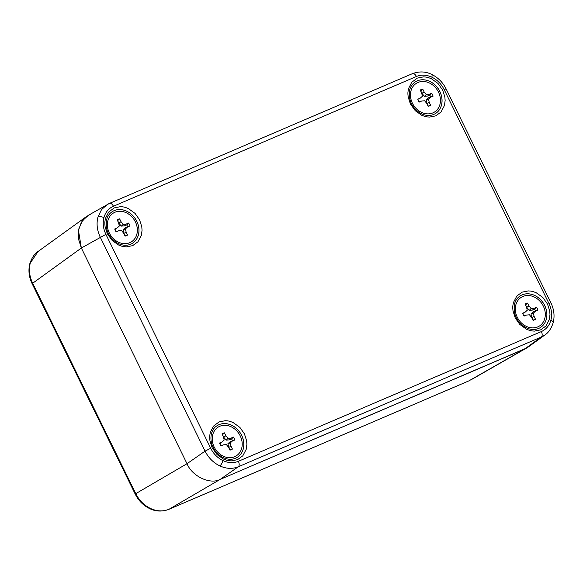 <?xml version="1.0" encoding="UTF-8"?>
<svg xmlns="http://www.w3.org/2000/svg" width="583" height="583" viewBox="0 0 583 583"><rect width="100%" height="100%" fill="white"/><g stroke="black" fill="none" stroke-linecap="round" stroke-linejoin="round"><path stroke-width="0.87" d="M468.725 380.932A4.598 2.536 -113.2 0 0 468.885 380.874L168.997 509.28C163.131 511.677 156.958 511.4 150.487 508.463C144.067 505.337 139.155 500.396 135.766 493.648L135.22 494.122C138.521 500.68 143.338 505.505 149.671 508.602A4.598 1.545 115.2 0 0 150.487 508.463M470.991 379.825L526.726 347.971L220.257 479.35C210.332 484.932 192.062 476.333 187.019 463.711L135.766 493.648L32.655 283.178C29.412 276.371 28.618 269.674 30.272 263.086L38.033 251.513C34.543 253.722 31.81 257.781 29.828 263.684A4.598 2.04 -165 0 1 30.272 263.086M113.437 206.236C108.642 208.386 105.472 212.176 103.934 217.597C102.55 223.085 103.206 228.674 105.902 234.351L210.696 448.269C213.538 453.887 217.634 457.998 222.983 460.606C228.376 463.055 233.513 463.288 238.389 461.299L541.381 331.552C546.176 329.395 549.346 325.606 550.884 320.191C552.269 314.696 551.613 309.114 548.916 303.43L444.122 89.512C441.28 83.901 437.184 79.784 431.835 77.175C426.443 74.733 421.305 74.5 416.43 76.49L113.437 206.236A4.598 2.536 -113.2 0 0 109.473 203.394A4.598 2.536 -113.2 0 0 109.32 203.467L88.441 215.258L82.32 220.804L78.676 229.243L78.486 238.986L81.358 248.023L187.019 463.711L81.358 248.023L78.457 230.445L81.387 222.218L86.743 216.351L90.401 214.282M114.202 207.912L120.36 206.681L122.663 206.841C123.829 207.154 123.304 206.542 128.326 208.546L135.059 213.4L139.592 219.857L141.793 226.809L142.048 230.307L141.399 235.219L137.982 241.763L132.684 245.632L126.526 246.864L124.215 246.704C123.049 246.39 123.581 247.003 118.553 244.998L112.198 240.524L107.294 233.688L105.093 226.736L104.853 224.236C104.947 223.012 104.459 223.486 105.487 218.326L108.613 212.125L114.202 207.912M219.055 421.939L225.206 420.707L227.516 420.868C228.682 421.181 228.157 420.569 233.178 422.573L239.912 427.426L244.445 433.883L246.645 440.835L246.901 444.333L246.245 449.245L242.827 455.789L237.536 459.666L231.378 460.891L229.068 460.73C227.902 460.417 228.427 461.029 223.406 459.032L217.051 454.551L212.139 447.715L209.946 440.763L209.698 438.263C209.8 437.039 209.312 437.512 210.339 432.353L213.465 426.151L219.055 421.939M522.135 292.149L528.293 290.917L530.603 291.077C531.769 291.398 531.237 290.779 536.265 292.783L542.809 297.447L547.524 304.093L549.725 311.045L549.98 314.55L549.332 319.455L545.914 326.006L540.616 329.876L534.458 331.1L532.155 330.94C530.989 330.627 531.514 331.239 526.493 329.242L519.759 324.388L515.226 317.924L513.025 310.979L512.785 308.48C512.88 307.256 512.391 307.722 513.419 302.562L516.837 296.018L522.135 292.149M417.282 78.122L423.44 76.89L425.75 77.051C426.916 77.364 426.392 76.752 431.413 78.756L437.957 83.42L442.679 90.066L444.873 97.018L445.135 100.524L444.479 105.428L441.061 111.98L435.763 115.849L429.613 117.074L427.303 116.913C426.137 116.6 426.661 117.212 421.64 115.215L415.278 110.734L410.374 103.898L408.173 96.953L407.932 94.446C408.027 93.222 407.539 93.695 408.574 88.536L411.7 82.334L417.282 78.122M541.381 331.552A4.598 2.536 66.8 0 1 541.301 337.01L544.967 334.934C548.457 332.725 551.19 328.674 553.172 322.763A4.598 2.04 15 0 0 550.884 320.191M210.696 448.269L205.078 451.125C208.495 457.852 213.422 462.785 219.842 465.912C226.313 468.849 232.471 469.133 238.309 466.757L541.301 337.01L524.758 348.947L528.424 346.878L544.967 334.934M416.43 76.49A4.598 2.536 -113.2 0 0 412.465 73.64L109.473 203.394L107.374 204.436L101.486 209.676L97.944 217.087C96.282 223.675 97.062 230.387 100.276 237.208L205.078 451.125L187.019 463.711C192.062 476.333 210.332 484.932 220.257 479.35L524.758 348.947L469.031 380.794A4.598 2.536 -113.2 0 1 468.885 380.874L168.851 509.36C162.023 511.83 155.632 511.575 149.671 508.602M131.896 243.621A18.773 15.588 -122.7 0 0 136.407 220.527A18.773 15.588 -122.7 0 0 114.166 210.638A18.773 15.588 -122.7 0 0 111.593 212.11C109.094 213.954 107.41 216.577 106.543 219.959C105.166 230.045 108.89 237.806 117.708 243.242C122.882 245.778 127.597 245.917 131.838 243.658A18.765 15.588 57.3 0 0 136.378 220.571A18.765 15.588 57.3 0 0 114.13 210.66A18.765 15.588 57.3 0 0 111.579 212.117M236.676 457.691A18.765 15.588 57.3 0 0 241.231 434.605A18.765 15.588 57.3 0 0 218.982 424.686A18.765 15.588 57.3 0 0 216.431 426.144A18.773 15.588 -122.7 0 1 219.019 424.664A18.773 15.588 -122.7 0 1 241.26 434.554A18.773 15.588 -122.7 0 1 236.749 457.648M539.756 327.901A18.765 15.588 57.3 0 0 544.311 304.814A18.765 15.588 57.3 0 0 522.069 294.896A18.765 15.588 57.3 0 0 519.511 296.353A18.773 15.588 -122.7 0 1 522.106 294.874A18.773 15.588 -122.7 0 1 544.34 304.763A18.773 15.588 -122.7 0 1 539.829 327.865M414.681 82.312C412.174 84.171 410.49 86.787 409.623 90.168C408.253 100.254 411.977 108.015 420.795 113.452C425.969 115.988 430.677 116.126 434.925 113.867A18.765 15.588 57.3 0 0 439.458 90.788A18.765 15.588 57.3 0 0 417.217 80.869A18.765 15.588 57.3 0 0 414.659 82.327A18.773 15.588 -122.7 0 1 417.253 80.848A18.773 15.588 -122.7 0 1 439.487 90.737A18.773 15.588 -122.7 0 1 434.984 113.831M537.752 326.91A16.987 14.109 -122.7 0 1 515.299 308.924A16.987 14.109 -122.7 0 1 537.854 299.268A16.987 14.109 -122.7 0 1 537.752 326.91M535.5 319.28A9.197 7.637 -122.7 0 1 533.401 320.249A9.197 7.637 -122.7 0 1 533.037 320.337L531.623 317.458L529.466 314.798L526.529 315.06L524.066 316.117A9.197 7.637 -122.7 0 1 522.652 313.231L525.123 312.175L527.251 310.265L526.507 307.008L525.094 304.129A9.197 7.637 -122.7 0 1 527.564 303.073L528.97 305.951L531.128 308.611L534.064 308.349L536.535 307.292A9.197 7.637 -122.7 0 1 537.941 310.171L535.478 311.227L533.343 313.137L534.094 316.401L535.5 319.28L533.037 320.096L531.834 317.64L534.094 316.401M531.834 317.64L530.989 313.946L533.343 313.137M530.989 313.946L533.401 311.781L535.478 311.227M533.401 311.781L537.941 310.171M535.507 310.885A8.548 7.098 57.3 0 0 534.662 309.165L536.535 307.292M534.662 309.165L532.556 310.061L534.064 308.349M532.556 310.061L529.233 310.36L531.128 308.611M529.233 310.36L526.792 307.35L528.97 305.951M526.792 307.35L525.589 304.894L527.564 303.073M525.123 312.175L527.251 310.265M523.745 313.836L522.995 314.157M523.891 315.855L526.529 315.06M234.665 456.7A16.987 14.109 -122.7 0 1 212.212 438.715A16.987 14.109 -122.7 0 1 234.767 429.059A16.987 14.109 -122.7 0 1 234.665 456.7M232.42 449.07A9.197 7.637 -122.7 0 1 230.314 450.04A9.197 7.637 -122.7 0 1 229.95 450.127L228.543 447.241L226.386 444.589L223.449 444.851L220.979 445.908A9.197 7.637 -122.7 0 1 219.572 443.022L222.036 441.965L224.171 440.056L223.42 436.798L222.014 433.912A9.197 7.637 -122.7 0 1 224.477 432.856L225.891 435.741L228.048 438.401L230.985 438.139L233.448 437.082A9.197 7.637 -122.7 0 1 234.862 439.961L232.391 441.018L230.263 442.927L231.006 446.184L232.42 449.07L229.95 449.887L228.747 447.431L231.006 446.184M228.747 447.431L227.902 443.736L230.263 442.927M227.902 443.736L230.314 441.571L232.391 441.018M230.314 441.571L234.862 439.961M232.42 440.668A8.548 7.098 57.3 0 0 231.582 438.948L233.448 437.082M231.582 438.948L229.476 439.852L230.985 438.139M229.476 439.852L226.146 440.15L228.048 438.401M226.146 440.15L223.704 437.141L225.891 435.741M223.704 437.141L222.502 434.678L224.477 432.856M222.036 441.965L224.171 440.056M220.666 443.627L219.908 443.947M220.811 445.645L223.449 444.851M432.899 112.883A16.987 14.109 -122.7 0 1 410.447 94.898A16.987 14.109 -122.7 0 1 433.001 85.242A16.987 14.109 -122.7 0 1 432.899 112.883M430.655 105.253A9.197 7.637 -122.7 0 1 428.549 106.223A9.197 7.637 -122.7 0 1 428.184 106.31L426.771 103.424L424.621 100.772L421.684 101.034L419.213 102.091A9.197 7.637 -122.7 0 1 417.8 99.205L420.27 98.148L422.398 96.239L421.655 92.981L420.241 90.095A9.197 7.637 -122.7 0 1 422.711 89.039L424.125 91.925L426.275 94.584L429.212 94.322L431.682 93.265A9.197 7.637 -122.7 0 1 433.096 96.144L430.626 97.201L428.498 99.11L429.241 102.368L430.655 105.253L428.184 106.07L426.982 103.614L429.241 102.368M426.982 103.614L426.137 99.919L428.498 99.11M426.137 99.919L428.549 97.755L430.626 97.201M428.549 97.755L433.096 96.144M430.655 96.851A8.548 7.098 57.3 0 0 429.809 95.131L431.682 93.265M429.809 95.131L427.703 96.035L429.212 94.322M427.703 96.035L424.38 96.333L426.275 94.584M424.38 96.333L421.939 93.324L424.125 91.925M421.939 93.324L420.737 90.861L422.711 89.039M420.27 98.148L422.398 96.239M418.9 99.81L418.142 100.13M419.039 101.828L421.684 101.034M129.812 242.674A16.987 14.109 -122.7 0 1 107.359 224.688A16.987 14.109 -122.7 0 1 129.914 215.032A16.987 14.109 -122.7 0 1 129.812 242.674M127.568 235.044A9.197 7.637 -122.7 0 1 125.469 236.013A9.197 7.637 -122.7 0 1 125.105 236.1L123.691 233.215L121.534 230.555L118.597 230.817L116.134 231.874A9.197 7.637 -122.7 0 1 114.72 228.995L117.183 227.938L119.318 226.029L118.575 222.772L117.161 219.886A9.197 7.637 -122.7 0 1 119.624 218.829L121.038 221.715L123.195 224.368L126.132 224.105L128.595 223.049A9.197 7.637 -122.7 0 1 130.009 225.934L127.546 226.991L125.411 228.9L126.154 232.158L127.568 235.044L125.105 235.86L123.895 233.397L126.154 232.158M123.895 233.397L123.049 229.709L125.411 228.9M123.049 229.709L125.469 227.545L127.546 226.991M125.469 227.545L130.009 225.934M127.568 226.641A8.548 7.098 57.3 0 0 126.73 224.921L128.595 223.049M126.73 224.921L124.624 225.825L126.132 224.105M124.624 225.825L121.293 226.124L123.195 224.368M121.293 226.124L118.859 223.114L121.038 221.715M118.859 223.114L117.649 220.651L119.624 218.829M117.183 227.938L119.318 226.029M115.813 229.6L115.062 229.921M115.959 231.619L118.597 230.817M238.389 461.299A4.598 2.536 66.8 0 1 238.309 466.757L220.257 479.35L168.997 509.28A4.598 2.536 66.8 0 1 168.851 509.36M105.902 234.351L81.358 248.023L32.109 283.659C28.931 276.998 28.166 270.344 29.828 263.684M553.172 322.763C554.834 316.11 554.069 309.449 550.891 302.796L548.916 303.43M222.983 460.606A4.598 1.545 115.2 0 1 219.842 465.912M103.934 217.597A4.598 2.04 -165 0 0 97.944 217.087M431.835 77.175A4.598 1.545 -64.8 0 0 431.639 74.398C425.677 71.425 419.286 71.17 412.465 73.64A4.598 2.536 -113.2 0 0 412.312 73.72M444.122 89.512L446.09 88.878C442.796 82.32 437.971 77.495 431.639 74.398M135.22 494.122L32.109 283.659M38.033 251.513L86.743 216.351M236.691 457.684C232.442 459.943 227.734 459.805 222.56 457.269C218.501 455.083 215.367 451.81 213.152 447.445C208.612 437.891 211.767 429.052 216.446 426.129M539.778 327.894C535.529 330.153 530.814 330.014 525.64 327.478C516.822 322.042 513.098 314.281 514.476 304.195C515.343 300.813 517.026 298.197 519.533 296.339M550.891 302.796L446.09 88.878"/></g></svg>
